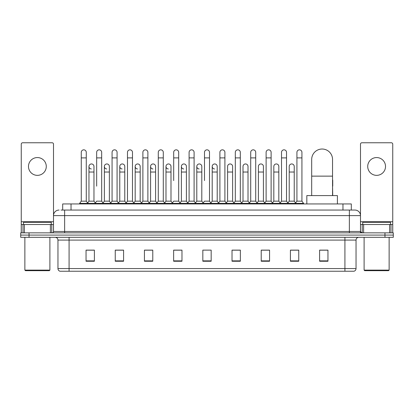 <?xml version="1.0" encoding="UTF-8"?>
<svg xmlns="http://www.w3.org/2000/svg" width="414" height="414" viewBox="0 0 414 414"><rect width="100%" height="100%" fill="white"/><g stroke="black" fill="none" stroke-linecap="round" stroke-linejoin="round"><path stroke-width="0.62" d="M62.69 210.058L62.69 203.942L351.31 203.942L351.31 210.058M61.148 210.058L352.982 210.058M61.018 210.058L64.636 210.058L64.636 215.622L53.509 215.622L53.509 231.467A1.392 1.392 0 0 1 52.123 232.859M59.073 210.058A5.563 5.563 0 0 0 53.509 215.622L53.509 144.16A1.392 1.392 0 0 0 52.123 142.768L22.646 142.768A1.392 1.392 0 0 0 21.254 144.16L21.254 224.517L24.385 224.517L24.385 232.859M354.927 210.058A5.563 5.563 0 0 1 360.49 215.622L349.364 215.622L349.364 210.058L354.845 210.058M389.615 232.859L389.615 224.517L392.746 224.517L392.746 232.859L392.746 144.16A1.392 1.392 0 0 0 391.354 142.768L361.877 142.768A1.392 1.392 0 0 0 360.49 144.16L360.49 231.467L361.877 232.859M29.042 232.859L20.7 232.859L20.7 235.085L29.042 235.085L20.7 235.085L20.7 237.31L29.042 237.31L29.042 235.085L384.958 235.085L29.042 235.085L29.042 232.859L384.958 232.859L384.958 235.085L393.3 235.085L384.958 235.085L384.958 237.31L29.042 237.31M393.3 232.859L393.3 235.085L393.3 232.859L384.958 232.859M356.04 268.562C355.962 269.897 355.295 270.787 354.037 271.232L344.919 271.232L344.919 268.562L356.04 268.562L356.04 240.089A2.779 2.779 0 0 1 358.819 237.31M344.919 271.232L59.963 271.232A2.779 2.779 0 0 1 57.96 268.562L57.96 240.089C57.794 238.402 56.868 237.476 55.181 237.31M327.955 261.25L327.955 250.128L319.613 250.128L319.613 261.25L327.955 261.25M298.758 261.25L298.758 250.128L290.416 250.128L290.416 261.25L298.758 261.25M269.566 261.25L269.566 250.128L261.224 250.128L261.224 261.25L269.566 261.25M240.368 261.25L240.368 250.128L232.026 250.128L232.026 261.25L240.368 261.25M94.387 261.25L94.387 250.128L86.045 250.128L86.045 261.25L94.387 261.25M123.584 261.25L123.584 250.128L115.242 250.128L115.242 261.25L123.584 261.25M152.776 261.25L152.776 250.128L144.434 250.128L144.434 261.25L152.776 261.25M181.974 261.25L181.974 250.128L173.632 250.128L173.632 261.25L181.974 261.25M211.171 261.25L211.171 250.128L202.829 250.128L202.829 261.25L211.171 261.25M393.3 237.31L393.3 235.085L393.3 237.31L384.958 237.31M265.84 250.185L263.697 250.185M296.647 250.185L294.504 250.185M181.115 250.185L178.972 250.128M150.303 250.185L148.16 250.185M119.496 250.185L117.353 250.185M86.045 250.185L94.247 250.185M88.684 250.185L86.547 250.185M235.028 250.128L232.885 250.185M204.221 250.128L209.779 250.128M181.974 250.185L173.632 250.185M152.776 250.185L144.434 250.185M123.584 250.185L115.242 250.185M240.368 250.185L232.026 250.185M269.566 250.185L261.224 250.185M298.758 250.185L290.416 250.185M327.955 250.185L319.613 250.185M37.384 157.563A8.896 8.896 0 0 0 28.483 166.459A8.896 8.896 0 0 0 37.384 175.355A8.896 8.896 0 0 0 46.28 166.459A8.896 8.896 0 0 0 37.384 157.563M50.384 232.859L50.384 224.517L24.385 224.517M50.384 224.517L53.509 224.517M21.254 232.859L21.254 224.517M49.338 270.673L25.425 270.673L24.871 270.119L49.897 270.119L49.338 270.673M24.871 237.31L24.871 270.119M49.897 237.31L49.897 270.119M51.284 224.517L51.284 222.292L23.479 222.292L23.479 224.517M311.69 195.599L311.69 159.452A10.428 10.428 0 0 1 322.118 149.024A10.428 10.428 0 0 1 332.546 159.452A10.428 10.428 0 0 0 322.118 149.024M332.546 195.599L332.546 159.452M337.41 203.942L337.41 195.599L306.826 195.599L306.826 203.942M81.263 157.894L86.267 157.894L86.267 201.163L81.263 201.163L81.263 152.331A2.505 2.505 0 0 1 83.923 149.837A2.505 2.505 0 0 1 86.267 152.331A2.505 2.505 0 0 0 83.923 149.837M81.263 201.163L79.591 203.383L79.591 203.942M86.267 201.163L87.934 203.383L79.591 203.383M96.664 186.145L96.664 157.894L101.673 157.894L101.673 201.163L96.664 201.163L94.997 203.383L87.934 203.383L87.934 203.942M96.664 157.894L96.664 152.331A2.505 2.505 0 0 1 99.324 149.837A2.505 2.505 0 0 1 101.673 152.331A2.505 2.505 0 0 0 99.324 149.837M104.369 201.163L104.369 172.022L109.374 172.022L109.374 201.163L104.369 201.163L103.019 202.958L101.673 201.163L103.34 203.383L94.997 203.383L94.997 203.942M112.07 201.163L112.07 157.894L117.074 157.894L117.074 201.163L112.07 201.163L110.403 203.383L103.34 203.383L103.34 203.942M112.07 157.894L112.07 152.331A2.505 2.505 0 0 1 114.73 149.837A2.505 2.505 0 0 1 117.074 152.331A2.505 2.505 0 0 0 114.73 149.837M117.074 186.145L117.074 201.163L118.746 203.383L110.403 203.383L110.403 203.942M127.476 201.163L127.476 157.894L132.48 157.894L132.48 201.163L127.476 201.163L125.804 203.383L118.746 203.383L118.746 203.942M127.476 157.894L127.476 152.331A2.505 2.505 0 0 1 130.136 149.837A2.505 2.505 0 0 1 132.48 152.331A2.505 2.505 0 0 0 130.136 149.837M132.48 201.163L134.146 203.383L125.804 203.383L125.804 203.942M142.882 201.163L142.882 157.894L147.886 157.894L147.886 201.163L142.882 201.163L141.21 203.383L134.146 203.383L134.146 203.942M142.882 157.894L142.882 152.331A2.505 2.505 0 0 1 145.537 149.837A2.505 2.505 0 0 1 147.886 152.331A2.505 2.505 0 0 0 145.537 149.837M147.886 180.587L147.886 201.163L149.552 203.383L141.21 203.383L141.21 203.942M158.283 201.163L158.283 157.894L163.287 157.894L163.287 201.163L158.283 201.163L156.616 203.383L149.552 203.383L149.552 203.942M158.283 157.894L158.283 152.331A2.505 2.505 0 0 1 160.942 149.837A2.505 2.505 0 0 1 163.287 152.331A2.505 2.505 0 0 0 160.942 149.837M163.287 201.163L164.958 203.383L156.616 203.383L156.616 203.942M173.689 180.587L173.689 157.894L178.693 157.894L178.693 201.163L173.689 201.163L172.022 203.383L164.958 203.383L164.958 203.942M173.689 157.894L173.689 152.331A2.505 2.505 0 0 1 176.348 149.837A2.505 2.505 0 0 1 178.693 152.331A2.505 2.505 0 0 0 176.348 149.837M178.693 180.587L178.693 201.163L180.364 203.383L172.022 203.383L172.022 203.942M189.094 201.163L189.094 157.894L194.099 157.894L194.099 201.163L189.094 201.163L187.423 203.383L180.364 203.383L180.364 203.942M189.094 157.894L189.094 152.331A2.505 2.505 0 0 1 191.754 149.837A2.505 2.505 0 0 1 194.099 152.331A2.505 2.505 0 0 0 191.754 149.837M194.099 201.163L195.765 203.383L187.423 203.383L187.423 203.942M204.495 180.587L204.495 157.894L209.505 157.894L209.505 201.163L204.495 201.163L202.829 203.383L195.765 203.383L195.765 203.942M204.495 157.894L204.495 152.331A2.505 2.505 0 0 1 207.155 149.837A2.505 2.505 0 0 1 209.505 152.331A2.505 2.505 0 0 0 207.155 149.837M209.505 201.163L211.171 203.383L202.829 203.383L202.829 203.942M217.205 201.163L217.205 172.022L212.201 172.022L212.201 201.163L217.205 201.163L218.556 202.958L219.901 201.163L219.901 157.894L224.905 157.894L224.905 201.163L219.901 201.163L218.235 203.383L211.171 203.383L211.171 203.942M219.901 157.894L219.901 152.331A2.505 2.505 0 0 1 222.561 149.837A2.505 2.505 0 0 1 224.905 152.331A2.505 2.505 0 0 0 222.561 149.837M227.602 201.163L227.602 172.022L232.611 172.022L232.611 201.163L227.602 201.163L226.256 202.958L224.905 201.163L226.577 203.383L218.235 203.383L218.235 203.942M232.611 201.163L233.957 202.958L235.307 201.163L235.307 157.894L240.311 157.894L240.311 201.163L235.307 201.163L233.636 203.383L226.577 203.383L226.577 203.942M235.307 157.894L235.307 152.331A2.505 2.505 0 0 1 237.967 149.837A2.505 2.505 0 0 1 240.311 152.331A2.505 2.505 0 0 0 237.967 149.837M243.008 201.163L243.008 172.022L248.012 172.022L248.012 201.163L243.008 201.163L241.662 202.958L240.311 201.163L241.978 203.383L233.636 203.383L233.636 203.942M248.012 201.163L249.363 202.958L250.713 201.163L250.713 157.894L255.717 157.894L255.717 201.163L250.713 201.163L249.042 203.383L241.978 203.383L241.978 203.942M250.713 157.894L250.713 152.331A2.505 2.505 0 0 1 253.373 149.837A2.505 2.505 0 0 1 255.717 152.331A2.505 2.505 0 0 0 253.373 149.837M258.414 201.163L258.414 172.022L263.418 172.022L263.418 201.163L258.414 201.163L257.063 202.958L255.717 201.163L257.384 203.383L249.042 203.383L249.042 203.942M263.418 201.163L264.769 202.958L266.114 201.163L266.114 157.894L271.118 157.894L271.118 201.163L266.114 201.163L264.448 203.383L257.384 203.383L257.384 203.942M266.114 157.894L266.114 152.331A2.505 2.505 0 0 1 268.774 149.837A2.505 2.505 0 0 1 271.118 152.331A2.505 2.505 0 0 0 268.774 149.837M273.82 201.163L273.82 172.022L278.824 172.022L278.824 201.163L273.82 201.163L272.469 202.958L271.118 201.163L272.79 203.383L264.448 203.383L264.448 203.942M278.824 201.163L280.169 202.958L281.52 201.163L281.52 157.894L286.524 157.894L286.524 201.163L281.52 201.163L279.854 203.383L272.79 203.383L272.79 203.942M281.52 157.894L281.52 152.331A2.505 2.505 0 0 1 284.18 149.837A2.505 2.505 0 0 1 286.524 152.331A2.505 2.505 0 0 0 284.18 149.837M289.22 201.163L289.22 172.022L294.23 172.022L294.23 201.163L289.22 201.163L287.875 202.958L286.524 201.163L288.196 203.383L279.854 203.383L279.854 203.942M296.926 201.163L296.926 157.894L301.93 157.894L301.93 201.163L296.926 201.163L295.254 203.383L288.196 203.383L288.196 203.942M296.926 157.894L296.926 152.331A2.505 2.505 0 0 1 299.586 149.837A2.505 2.505 0 0 1 301.93 152.331A2.505 2.505 0 0 0 299.586 149.837M301.93 201.163L303.597 203.383L295.254 203.383L295.254 203.942M303.597 203.383L303.597 203.942M91.308 168.959A2.505 2.505 0 0 1 88.963 166.459A2.505 2.505 0 0 1 91.623 163.96A2.505 2.505 0 0 1 93.968 166.459L93.968 172.022L88.963 172.022L88.963 166.459M93.968 172.022L93.968 201.163L88.963 201.163L88.963 172.022M88.963 201.163L87.613 202.958M93.968 201.163L95.318 202.958M106.714 168.959A2.505 2.505 0 0 1 104.369 166.459A2.505 2.505 0 0 1 107.029 163.96A2.505 2.505 0 0 1 109.374 166.459L109.374 172.022M109.374 201.163L110.724 202.958M122.12 168.959A2.505 2.505 0 0 1 119.77 166.459A2.505 2.505 0 0 1 122.43 163.96A2.505 2.505 0 0 1 124.78 166.459L124.78 172.022L119.77 172.022L119.77 166.459M124.78 172.022L124.78 201.163L119.77 201.163L119.77 172.022M119.77 201.163L118.425 202.958M124.78 201.163L126.125 202.958M137.52 168.959A2.505 2.505 0 0 1 135.176 166.459A2.505 2.505 0 0 1 137.836 163.96A2.505 2.505 0 0 1 140.18 166.459L140.18 172.022L135.176 172.022L135.176 166.459M140.18 172.022L140.18 201.163L135.176 201.163L135.176 172.022M135.176 201.163L133.831 202.958M140.18 201.163L141.531 202.958M152.926 168.959A2.505 2.505 0 0 1 150.582 166.459A2.505 2.505 0 0 1 153.242 163.96A2.505 2.505 0 0 1 155.586 166.459L155.586 172.022L150.582 172.022L150.582 166.459M155.586 172.022L155.586 201.163L150.582 201.163L150.582 172.022M150.582 201.163L149.231 202.958M155.586 201.163L156.937 202.958M168.332 168.959A2.505 2.505 0 0 1 165.988 166.459A2.505 2.505 0 0 1 168.648 163.96A2.505 2.505 0 0 1 170.992 166.459L170.992 172.022L165.988 172.022L165.988 166.459M170.992 172.022L170.992 201.163L165.988 201.163L165.988 172.022M165.988 201.163L164.637 202.958M170.992 201.163L172.338 202.958M183.738 168.959A2.505 2.505 0 0 1 181.389 166.459A2.505 2.505 0 0 1 184.049 163.96A2.505 2.505 0 0 1 186.398 166.459L186.398 172.022L181.389 172.022L181.389 166.459M186.398 172.022L186.398 201.163L181.389 201.163L181.389 172.022M181.389 201.163L180.043 202.958M186.398 201.163L187.744 202.958M199.139 168.959A2.505 2.505 0 0 1 196.795 166.459A2.505 2.505 0 0 1 199.455 163.96A2.505 2.505 0 0 1 201.799 166.459L201.799 172.022L196.795 172.022L196.795 166.459M201.799 172.022L201.799 201.163L196.795 201.163L196.795 172.022M196.795 201.163L195.444 202.958M201.799 201.163L203.15 202.958M214.545 168.959A2.505 2.505 0 0 1 212.201 166.459A2.505 2.505 0 0 1 214.861 163.96A2.505 2.505 0 0 1 217.205 166.459L217.205 172.022M212.201 201.163L210.85 202.958M227.602 172.022L227.602 166.459A2.505 2.505 0 0 1 230.262 163.96A2.505 2.505 0 0 1 232.611 166.459L232.611 172.022M243.008 172.022L243.008 166.459A2.505 2.505 0 0 1 245.668 163.96A2.505 2.505 0 0 1 248.012 166.459L248.012 172.022M258.414 172.022L258.414 166.459A2.505 2.505 0 0 1 261.074 163.96A2.505 2.505 0 0 1 263.418 166.459L263.418 172.022M273.82 172.022L273.82 166.459A2.505 2.505 0 0 1 276.48 163.96A2.505 2.505 0 0 1 278.824 166.459L278.824 172.022M289.22 172.022L289.22 166.459A2.505 2.505 0 0 1 291.88 163.96A2.505 2.505 0 0 1 294.23 166.459L294.23 172.022M294.23 201.163L295.575 202.958M332.737 195.599L332.546 186.145M332.546 179.619A2.505 2.505 0 0 1 332.737 180.587L332.737 186.145M376.616 157.563A8.896 8.896 0 0 0 367.72 166.459A8.896 8.896 0 0 0 376.616 175.355A8.896 8.896 0 0 0 385.517 166.459A8.896 8.896 0 0 0 376.616 157.563M389.615 224.517L363.616 224.517L363.616 232.859M360.49 224.517L363.616 224.517M360.49 232.859L360.49 231.467L349.364 231.467L349.364 215.622L64.636 215.622L64.636 231.467L349.364 231.467L349.364 232.859M388.575 270.673L364.662 270.673L364.103 270.119L389.129 270.119L388.575 270.673M364.103 237.31L364.103 270.119M389.129 237.31L389.129 270.119M390.521 224.517L390.521 222.292L362.716 222.292L362.716 224.517M71.032 210.058L71.032 203.942M342.968 210.058L342.968 203.942M64.636 232.859L64.636 231.467L53.509 231.467M344.919 237.31L344.919 240.089L57.96 240.089M356.04 240.089L344.919 240.089L344.919 268.562L69.081 268.562L69.081 271.232M57.96 268.562L69.081 268.562L69.081 237.31M211.171 260.861L202.829 260.861M181.974 260.861L173.632 260.861M152.776 260.861L144.434 260.861M123.584 260.861L115.242 260.861M94.387 260.861L86.045 260.861M240.368 260.861L232.026 260.861M269.566 260.861L261.224 260.861M298.758 260.861L290.416 260.861M327.955 260.861L319.613 260.861M53.509 221.738L21.254 221.738M53.489 231.711L53.489 224.517M51.75 224.517L51.75 232.859M21.28 224.517L21.28 232.859M23.013 232.859L23.013 224.517M311.69 176.136L332.546 176.136M392.746 221.738L360.49 221.738M392.72 232.859L392.72 224.517M390.987 224.517L390.987 232.859M360.511 224.517L360.511 231.711M362.25 232.859L362.25 224.517M86.267 157.894L86.267 152.331M101.673 157.894L101.673 152.331M117.074 157.894L117.074 152.331M132.48 157.894L132.48 152.331M147.886 157.894L147.886 152.331M163.287 157.894L163.287 152.331M178.693 157.894L178.693 152.331M194.099 157.894L194.099 152.331M209.505 157.894L209.505 152.331M224.905 157.894L224.905 152.331M240.311 157.894L240.311 152.331M255.717 157.894L255.717 152.331M271.118 157.894L271.118 152.331M286.524 157.894L286.524 152.331M301.93 157.894L301.93 152.331M104.369 172.022L104.369 166.459M212.201 172.022L212.201 166.459M142.882 186.145L142.882 180.587M158.283 186.145L158.283 180.587M163.287 186.145L163.287 180.587"/></g></svg>
